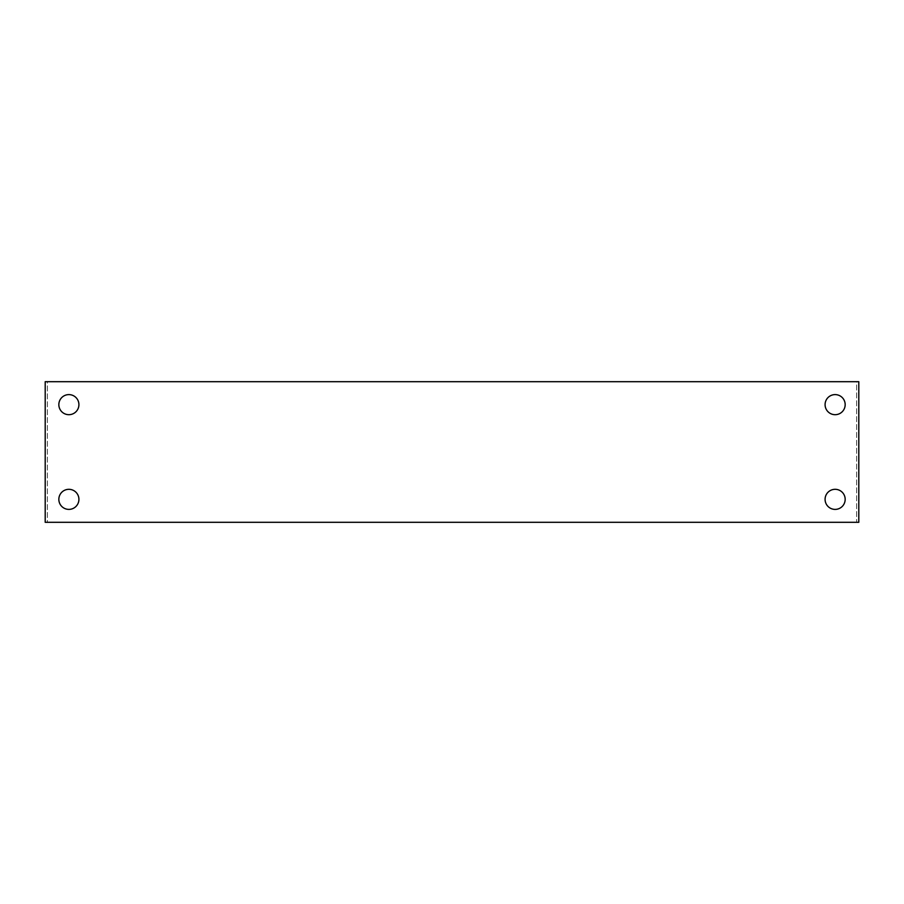 <?xml version="1.0" encoding="UTF-8"?>
<svg xmlns="http://www.w3.org/2000/svg" width="904" height="904" viewBox="0 0 904 904"><rect width="100%" height="100%" fill="white"/><g stroke="black" fill="none" stroke-linecap="round" stroke-linejoin="round"><path stroke-width="0.68" stroke-dasharray="4.52 3.39" d="M856.653 522.309L47.347 522.309L47.347 381.691L45.2 381.691L45.2 522.309L47.347 522.309L47.347 381.691L856.653 381.691L856.653 522.309L858.8 522.309L858.8 381.691L856.653 381.691L856.653 522.309M78.919 404.653A10.046 10.046 0 0 0 63.856 395.952A10.046 10.046 0 0 0 63.856 413.343A10.046 10.046 0 0 0 78.919 404.653M78.919 499.347A10.046 10.046 0 0 0 63.856 490.657A10.046 10.046 0 0 0 63.856 508.048A10.046 10.046 0 0 0 78.919 499.347M845.172 404.653A10.046 10.046 0 0 0 830.098 395.952A10.046 10.046 0 0 0 830.098 413.343A10.046 10.046 0 0 0 845.172 404.653M845.172 499.347A10.046 10.046 0 0 0 830.098 490.657A10.046 10.046 0 0 0 830.098 508.048A10.046 10.046 0 0 0 845.172 499.347"/><path stroke-width="1.36" d="M858.8 381.691L858.8 522.309L45.2 522.309L45.2 381.691L858.8 381.691M78.919 404.653A10.046 10.046 0 0 0 63.856 395.952A10.046 10.046 0 0 0 63.856 413.343A10.046 10.046 0 0 0 78.919 404.653M78.919 499.347A10.046 10.046 0 0 0 63.856 490.657A10.046 10.046 0 0 0 63.856 508.048A10.046 10.046 0 0 0 78.919 499.347M845.172 404.653A10.046 10.046 0 0 0 830.098 395.952A10.046 10.046 0 0 0 830.098 413.343A10.046 10.046 0 0 0 845.172 404.653M845.172 499.347A10.046 10.046 0 0 0 830.098 490.657A10.046 10.046 0 0 0 830.098 508.048A10.046 10.046 0 0 0 845.172 499.347"/></g></svg>
